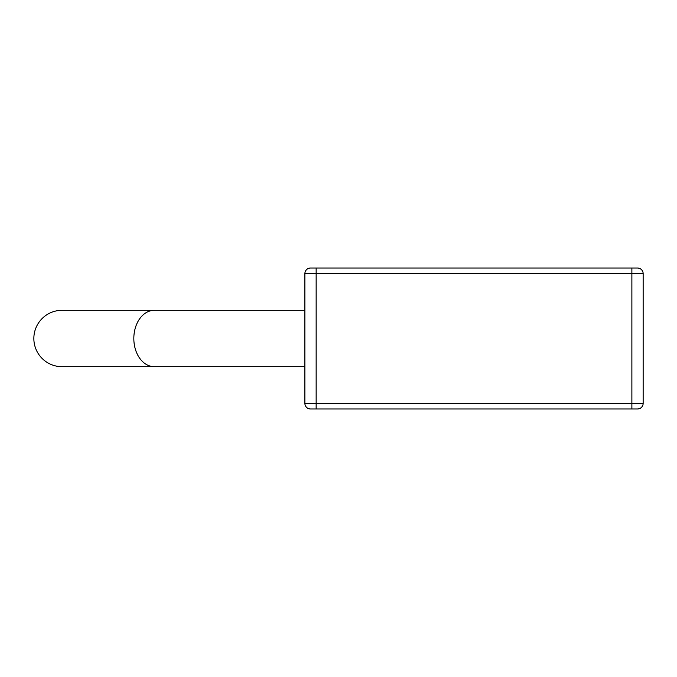 <?xml version="1.0" encoding="UTF-8"?>
<svg xmlns="http://www.w3.org/2000/svg" width="677" height="677" viewBox="0 0 677 677"><rect width="100%" height="100%" fill="white"/><g stroke="black" fill="none" stroke-linecap="round" stroke-linejoin="round"><path stroke-width="1.02" d="M304.878 366.689L62.039 366.689A28.189 28.189 0 0 1 33.85 338.5A28.189 28.189 0 0 1 62.039 310.311A28.189 28.189 0 0 0 33.85 338.5M643.15 273.66L643.15 403.34A5.636 5.636 0 0 1 637.514 408.976L310.515 408.976A5.636 5.636 0 0 1 304.878 403.34L304.878 273.66A5.636 5.636 0 0 1 310.515 268.024L637.514 268.024L631.878 268.024L631.878 273.66L316.151 273.66L316.151 403.34L631.878 403.34L631.878 273.66L643.15 273.66A5.636 5.636 0 0 0 637.514 268.024A5.636 5.636 0 0 1 643.15 273.66M316.151 268.024L310.515 268.024A5.636 5.636 0 0 0 304.878 273.66L316.151 273.66L316.151 268.024M154.322 366.689A28.189 20.496 -90 0 1 133.826 338.5A28.189 20.496 -90 0 1 154.322 310.311L62.039 310.311M310.515 408.976A5.636 5.636 0 0 1 304.878 403.34L316.151 403.34L316.151 408.976M631.878 408.976L631.878 403.34L643.15 403.34A5.636 5.636 0 0 1 637.514 408.976M304.878 310.311L154.322 310.311"/></g></svg>
